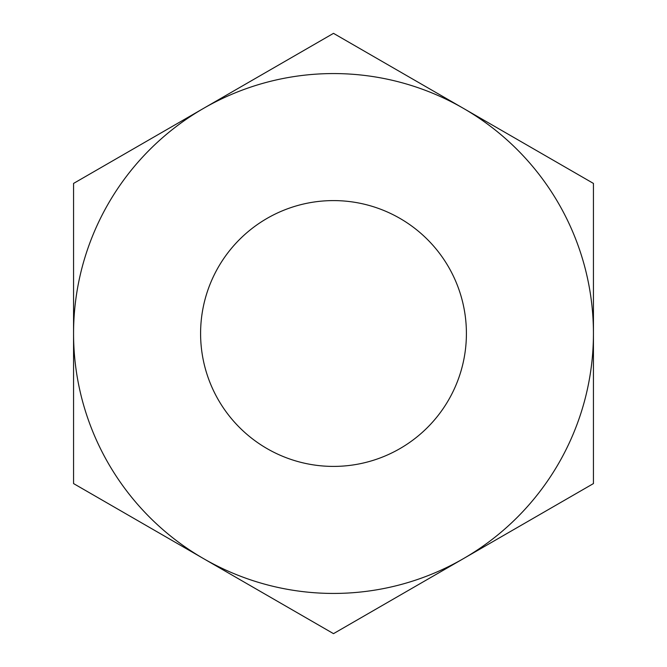 <?xml version="1.0" encoding="UTF-8"?>
<svg xmlns="http://www.w3.org/2000/svg" width="667" height="667" viewBox="0 0 667 667"><rect width="100%" height="100%" fill="white"/><g stroke="black" fill="none" stroke-linecap="round" stroke-linejoin="round"><path stroke-width="0.5" stroke-dasharray="3.33 2.5" d="M200.592 333.5A132.908 132.908 0 0 0 333.5 466.408A132.908 132.908 0 0 0 466.408 333.5A132.908 132.908 0 0 0 333.5 200.592A132.908 132.908 0 0 0 200.592 333.5M333.5 33.35L73.562 183.425L73.562 333.5A259.938 259.938 0 0 1 463.465 108.388L593.438 183.425L593.438 333.5A259.938 259.938 0 0 1 463.465 558.612L593.438 483.575L593.438 333.5A259.938 259.938 0 0 0 463.465 108.388L333.5 33.35M73.562 483.575L73.562 333.5A259.938 259.938 0 0 0 203.535 558.612L73.562 483.575M333.5 633.65L203.535 558.612A259.938 259.938 0 0 0 463.465 558.612L333.5 633.65"/><path stroke-width="1" d="M200.592 333.5A132.908 132.908 0 0 0 333.5 466.408A132.908 132.908 0 0 0 466.408 333.5A132.908 132.908 0 0 0 333.5 200.592A132.908 132.908 0 0 0 200.592 333.5M73.562 183.425L333.5 33.35L463.465 108.388A259.938 259.938 0 0 1 593.438 333.5L593.438 483.575L333.5 633.65L203.535 558.612A259.938 259.938 0 0 1 73.562 333.5L73.562 483.575L203.535 558.612A259.938 259.938 0 0 0 593.438 333.5L593.438 183.425L463.465 108.388A259.938 259.938 0 0 0 73.562 333.5L73.562 183.425"/></g></svg>
